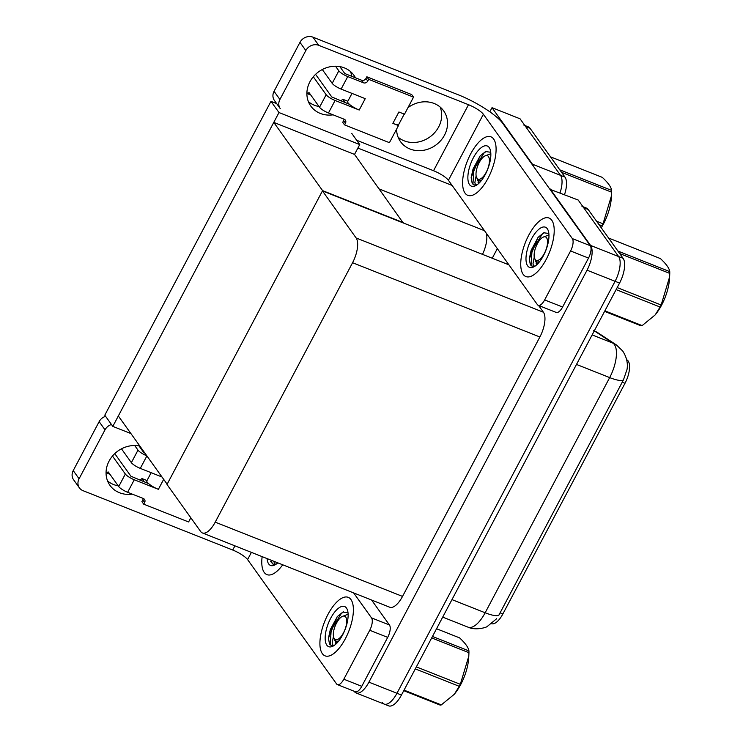 <?xml version="1.0" encoding="UTF-8"?>
<svg xmlns="http://www.w3.org/2000/svg" width="743" height="743" viewBox="0 0 743 743"><rect width="100%" height="100%" fill="white"/><g stroke="black" fill="none" stroke-linecap="round" stroke-linejoin="round"><path stroke-width="1.11" d="M357.885 148.061L452.078 185.416M489.832 111.803L492.015 107.679L520.054 118.796L560.51 175.329A19.875 8.21 111.6 0 1 560.046 192.836A19.875 8.21 111.6 0 0 560.51 175.329L525.542 126.477A19.875 8.21 111.6 0 0 523.834 125.075M492.015 107.679L532.471 164.212A19.875 8.21 111.6 0 1 533.437 166.265M497.327 248.636L492.247 258.23M482.476 254.357A19.875 8.21 -68.4 0 0 486.349 233.302M112.815 426.389L278.987 112.546L270.963 101.345L104.791 415.188L112.815 426.389L130.917 433.568M270.963 101.345L276.665 103.602M403.198 222.928L354.522 154.414L359.742 144.569L351.727 133.359M278.987 112.546L359.742 144.569M403.347 222.64L322.592 190.626L167.147 484.204L118.332 415.978L273.768 122.4L354.522 154.414M322.592 190.626L273.768 122.4M549.922 189.298L578.175 200.025L618.631 256.558A19.875 8.21 111.6 0 1 615.083 281.309L396.957 693.275A19.875 8.21 111.6 0 1 384.14 704.067A19.875 8.21 111.6 0 1 382.422 702.674M550.136 188.898L590.592 245.441A19.875 8.21 111.6 0 1 587.044 270.192L368.918 682.158A19.875 8.21 111.6 0 1 356.101 692.95A19.875 8.21 111.6 0 1 354.383 691.557L354.17 691.259M322.443 190.905L166.999 484.482L200.684 531.551A19.875 8.21 -68.4 0 0 202.402 532.954A19.875 8.21 -68.4 0 0 215.219 522.153L352.572 262.725A19.875 8.21 -68.4 0 0 356.129 237.974L322.443 190.905L508.918 264.842M202.402 532.954L389.713 607.217A19.875 8.21 -68.4 0 0 402.53 596.415L539.882 336.988A19.875 8.21 -68.4 0 0 543.439 312.246L538.573 305.447M626.637 359.686L627.203 360.058A17.888 7.393 111.6 0 1 624.993 383.304L502.881 613.932A17.888 7.393 111.6 0 1 491.671 623.758M524.827 125.474L528.319 126.849A19.875 8.21 111.6 0 1 530.028 128.251L564.996 177.113A19.875 8.21 111.6 0 1 564.531 194.61M496.677 618.696L487.241 626.479C486.544 627.398 475.696 630.761 468.071 627.176A26.497 10.95 -68.4 0 0 485.16 612.771A23.182 5.433 27.9 0 0 498.925 615.065L623.451 379.877L627.046 369.364C628.058 363.169 626.618 357.058 622.718 351.021L616.43 344.966A23.182 21.036 123.4 0 0 612.956 343.164L594.539 331.034A26.497 10.95 -68.4 0 0 594.27 330.867M581.955 206.294A19.875 8.21 111.6 0 1 583.664 207.696L618.631 256.558A19.875 8.21 111.6 0 1 615.083 281.309L396.957 693.275A19.875 8.21 111.6 0 1 384.14 704.067L356.101 692.95M582.949 206.693L586.441 208.077A19.875 8.21 111.6 0 1 588.15 209.47L623.117 258.332A19.875 8.21 111.6 0 1 619.569 283.083L401.443 695.049A19.875 8.21 111.6 0 1 388.626 705.85L384.14 704.067M251.394 138.3L252.379 136.443M132.273 494.132A26.497 23.321 -35.6 0 1 109.973 485.383A26.497 23.321 -35.6 0 1 109.091 461.069A26.497 23.321 -35.6 0 1 139.87 446.069M350.965 599.564A31.466 13.002 -68.4 0 0 348.244 597.344A31.466 13.002 -68.4 0 0 326.168 618.055A31.466 13.002 -68.4 0 0 322.332 653.636A31.466 13.002 -68.4 0 0 325.053 655.846A31.466 13.002 -68.4 0 0 347.12 635.144A31.466 13.002 -68.4 0 0 350.965 599.564A31.466 13.002 111.6 0 1 347.12 635.144A31.466 13.002 111.6 0 1 325.053 655.846A31.466 13.002 111.6 0 1 322.332 653.636A31.466 13.002 111.6 0 1 326.168 618.055A31.466 13.002 111.6 0 1 348.244 597.344A31.466 13.002 111.6 0 1 350.965 599.564M262.149 556.646A31.466 13.002 -68.4 0 0 264.211 572.416A31.466 13.002 -68.4 0 0 266.923 574.627A31.466 13.002 -68.4 0 0 282.73 564.801A31.466 13.002 111.6 0 1 266.923 574.627A31.466 13.002 111.6 0 1 264.211 572.416A31.466 13.002 111.6 0 1 262.149 556.646M147.003 480.563L141.941 478.557A26.497 23.321 -35.6 0 1 139.972 480.201M144.356 481.938L141.941 478.557M369.745 630.268A9.938 4.105 -68.4 0 0 371.519 617.888L389.462 625.002A9.938 4.105 111.6 0 1 387.688 637.383L369.745 630.268L343.823 679.213L361.767 686.328A9.938 4.105 111.6 0 1 355.358 691.724L337.415 684.609A9.938 4.105 -68.4 0 0 343.823 679.213M387.688 637.383L361.767 686.328M389.462 625.002L371.593 600.038M118.202 485.838A26.497 23.321 -35.6 0 1 107.559 480.925M79.417 487.9L73.557 479.718A9.938 8.749 -35.6 0 1 73.232 470.598L79.083 478.78A9.938 8.749 144.4 0 0 79.417 487.9A9.938 8.749 144.4 0 0 82.975 490.659L232.717 550.024L234.927 545.854M111.45 424.494A9.938 8.749 144.4 0 0 105.004 429.835L99.144 421.652L73.232 470.598M99.144 421.652A9.938 8.749 -35.6 0 1 105.599 416.303M105.004 429.835L79.083 478.78M251.403 552.383L247.586 559.59L336.56 683.913A9.938 4.105 -68.4 0 0 337.415 684.609M353.649 592.923L371.519 617.888M247.586 559.59A13.253 3.102 27.9 0 0 232.717 550.024M350.464 71.514A26.497 23.321 -35.6 0 1 351.727 76.315M333.105 114.831A26.497 23.321 -35.6 0 1 310.806 106.082A26.497 23.321 -35.6 0 1 309.915 81.776A26.497 23.321 -35.6 0 1 353.9 75.247A26.497 23.321 -35.6 0 1 355.451 77.792M551.789 220.272A31.466 13.002 -68.4 0 0 549.068 218.052A31.466 13.002 -68.4 0 0 526.991 238.763A31.466 13.002 -68.4 0 0 523.156 274.334A31.466 13.002 -68.4 0 0 525.877 276.554A31.466 13.002 -68.4 0 0 547.953 255.843A31.466 13.002 -68.4 0 0 551.789 220.272A31.466 13.002 111.6 0 1 547.953 255.843A31.466 13.002 111.6 0 1 525.877 276.554A31.466 13.002 111.6 0 1 523.156 274.334A31.466 13.002 111.6 0 1 526.991 238.763A31.466 13.002 111.6 0 1 549.068 218.052A31.466 13.002 111.6 0 1 551.789 220.272M493.668 139.043A31.466 13.002 -68.4 0 0 490.947 136.833A31.466 13.002 -68.4 0 0 468.87 157.535A31.466 13.002 -68.4 0 0 465.034 193.115A31.466 13.002 -68.4 0 0 467.756 195.335A31.466 13.002 -68.4 0 0 489.832 174.624A31.466 13.002 -68.4 0 0 493.668 139.043A31.466 13.002 111.6 0 1 489.832 174.624A31.466 13.002 111.6 0 1 467.756 195.335A31.466 13.002 111.6 0 1 465.034 193.115A31.466 13.002 111.6 0 1 468.87 157.535A31.466 13.002 111.6 0 1 490.947 136.833A31.466 13.002 111.6 0 1 493.668 139.043M347.826 101.271L342.764 99.265A26.497 23.321 -35.6 0 1 340.796 100.899M345.189 102.645L342.764 99.265M570.568 250.967A9.938 4.105 -68.4 0 0 572.342 238.596L590.286 245.71A9.938 4.105 111.6 0 1 588.512 258.081L570.568 250.967L544.647 299.921L562.6 307.035A9.938 4.105 111.6 0 1 556.191 312.431L538.238 305.317A9.938 4.105 -68.4 0 0 544.647 299.921M588.512 258.081L562.6 307.035M590.286 245.71L502.788 123.431A39.75 9.306 27.9 0 0 458.152 94.742L312.905 37.15L318.766 45.332L468.499 104.707A13.253 3.102 -152.1 0 1 483.377 114.264L572.342 238.596M440.19 107.094A26.497 23.321 -35.6 0 1 429.798 137.018A26.497 23.321 -35.6 0 1 398.109 137.204M319.026 106.537A26.497 23.321 -35.6 0 1 308.382 101.633M274.39 100.416A9.938 8.749 -35.6 0 1 274.056 91.305L279.916 99.488A9.938 8.749 144.4 0 0 280.241 108.608L274.39 100.416M318.766 45.332A9.938 8.749 144.4 0 0 305.828 50.543L299.968 42.351L274.056 91.305M299.968 42.351A9.938 8.749 -35.6 0 1 312.905 37.15M305.828 50.543L279.916 99.488M407.944 107.689A26.497 23.321 -35.6 0 1 443.627 110.818A26.497 23.321 -35.6 0 1 435.649 145.21A26.497 23.321 -35.6 0 1 400.533 141.662A26.497 23.321 -35.6 0 1 396.613 129.096M356.64 140.241L433.541 170.723L468.499 104.707M483.377 114.264L448.419 180.289L537.384 304.621A9.938 4.105 -68.4 0 0 538.238 305.317M448.419 180.289A13.253 3.102 27.9 0 0 433.541 170.723M234.704 169.831L235.689 167.974M218.005 201.372L218.99 199.514M201.307 232.903L202.291 231.045M184.617 264.434L185.601 262.576M146.9 455.905L140.297 468.387L161.983 476.987M140.297 468.387A7.95 1.857 -152.1 0 1 131.372 462.648L121.481 448.828M151.163 472.697L146.854 480.842A9.938 2.331 27.9 0 0 148.619 483.628A9.938 2.331 27.9 0 0 158.38 489.331L134.269 479.764L127.638 492.293L143.343 498.516A3.316 2.916 -35.6 0 1 144.634 502.472L143.733 504.181L141.904 501.627L142.805 499.918A3.316 2.916 -35.6 0 0 143.185 498.451M148.619 483.628L130.944 476.254L114.766 453.629M127.638 492.293A7.95 1.857 -152.1 0 1 118.713 486.554L125.344 474.034L112.481 456.053M125.344 474.034A7.95 1.857 27.9 0 0 134.269 479.764M118.713 486.554L108.283 471.981L106.138 472.502A6.622 2.74 111.6 0 1 106.063 472.52M143.733 504.181L188.601 521.967L190.821 517.769M131.372 462.648L137.994 450.128L134.706 445.521M137.994 450.128A7.95 1.857 27.9 0 0 146.854 455.83M145.024 453.276L143.603 452.348L138.997 445.902M341.121 89.086A7.95 1.857 -152.1 0 1 332.195 83.355L338.827 70.826A7.95 1.857 27.9 0 0 347.752 76.566L341.121 89.086L365.24 98.652L359.213 110.029L335.093 100.472L328.462 112.992L344.167 119.224A3.316 2.916 -35.6 0 1 345.467 123.18L344.557 124.889L342.727 122.326L343.637 120.617A3.316 2.916 -35.6 0 0 344.009 119.159M332.195 83.355L322.304 69.526M351.996 93.404L347.678 101.55A9.938 2.331 27.9 0 0 349.451 104.326A9.938 2.331 27.9 0 0 359.213 110.029M349.451 104.326L331.777 96.962L315.589 74.337M328.462 112.992A7.95 1.857 -152.1 0 1 319.536 107.252L326.168 94.733L313.305 76.761M326.168 94.733A7.95 1.857 27.9 0 0 335.093 100.472M392.861 123.375A9.938 2.331 27.9 0 0 397.765 124.62L398.462 125.595L392.861 123.375L398.889 111.989L404.489 114.218L413.535 97.138L411.706 94.584L366.838 76.789L365.937 78.498A3.316 2.916 -35.6 0 1 361.627 80.235L345.922 74.012L344.436 73.055L339.82 66.61M319.536 107.252L309.116 92.689L306.97 93.209A6.622 2.74 111.6 0 1 306.887 93.228M344.557 124.889L389.425 142.675L398.462 125.595M413.535 97.138L368.667 79.352L366.838 76.789M368.667 79.352L367.766 81.061A3.316 2.916 -35.6 0 1 363.457 82.789L347.752 76.566M338.827 70.826L335.53 66.22M397.765 124.62A9.938 2.331 27.9 0 0 398.889 124.183L404.229 114.106M276.266 564.076L273.08 564.225L270.693 561.55M277.789 562.841A21.603 8.925 111.6 0 1 275.189 564.764A21.603 8.925 111.6 0 1 268.697 563.937A21.603 8.925 111.6 0 1 267.09 558.606M274.056 561.782C274.325 563.677 275.096 564.429 276.377 564.03M271.251 560.25L272.124 563.138L273.322 564.308M334.396 645.295L331.202 645.444L329.511 644.07L328.443 638.209L337.201 616.681L342.913 612.065L347.585 612.724M326.818 645.156A21.603 8.925 111.6 0 1 330.681 618.26A21.603 8.925 111.6 0 1 346.47 608.043A21.603 8.925 111.6 0 1 347.501 610.198A21.603 8.925 111.6 0 1 344.938 629.888A21.603 8.925 111.6 0 1 333.31 645.983A21.603 8.925 111.6 0 1 326.818 645.156M333.421 636.417L332.177 643.001C332.446 644.896 333.217 645.648 334.499 645.249M334.777 640.345A14.971 6.185 -68.4 0 0 335.446 641.692A14.971 6.185 -68.4 0 0 336.737 642.741M343.545 611.86L341.269 613.607L331.202 629.915L330.245 644.367L331.443 645.537M337.489 616.337L330.31 629.562L328.434 638.321M477.099 184.784L473.904 184.933L472.223 183.558L471.146 177.698L479.904 156.16L485.616 151.553L490.287 152.204M469.53 184.636A21.603 8.925 111.6 0 1 473.384 157.739A21.603 8.925 111.6 0 1 489.182 147.523A21.603 8.925 111.6 0 1 490.213 149.677A21.603 8.925 111.6 0 1 487.649 169.367A21.603 8.925 111.6 0 1 476.022 185.471A21.603 8.925 111.6 0 1 469.53 184.636M476.124 175.896L474.879 182.481C475.149 184.385 475.919 185.137 477.21 184.738M477.48 179.825A14.971 6.185 -68.4 0 0 478.148 181.171A14.971 6.185 -68.4 0 0 479.439 182.23M486.247 151.34L483.981 153.086L473.904 169.395L472.957 183.846L474.155 185.016M480.192 155.826L473.022 169.042L471.146 177.8M535.22 266.003L532.025 266.152L530.344 264.777L529.267 258.917L538.025 237.379L543.737 232.773L548.408 233.423M527.651 265.864A21.603 8.925 111.6 0 1 531.505 238.958A21.603 8.925 111.6 0 1 547.303 228.742A21.603 8.925 111.6 0 1 548.334 230.897A21.603 8.925 111.6 0 1 545.771 250.595A21.603 8.925 111.6 0 1 534.143 266.691A21.603 8.925 111.6 0 1 527.651 265.864M534.245 257.124L533 263.709C533.27 265.604 534.041 266.356 535.332 265.957M535.601 261.053A14.971 6.185 -68.4 0 0 536.27 262.39A14.971 6.185 -68.4 0 0 537.56 263.449M544.368 232.559L542.102 234.305L532.025 250.614L531.078 265.065L532.276 266.235M538.313 237.045L531.143 250.261L529.267 259.019M416.359 666.88L460.316 684.303L468.796 656.162L468.666 658.224A31.132 12.863 111.6 0 1 460.781 684.424A31.132 12.863 111.6 0 1 454.465 694.036L459.258 686.318L415.3 668.886M432.463 636.454L468.917 650.905C468.517 647.636 465.415 643.289 459.601 637.884L436.55 628.745M468.917 650.905A35.775 14.776 111.6 0 1 468.944 652.698L431.692 637.931M468.796 656.162L468.944 652.698M460.316 684.303A35.775 14.776 111.6 0 1 459.796 685.315A35.775 14.776 111.6 0 1 459.258 686.318M336.523 623.061A12.622 5.21 111.6 0 1 341.956 616.606A12.622 5.21 111.6 0 1 346.675 620.015A12.622 5.21 111.6 0 1 343.498 632.804A12.622 5.21 111.6 0 1 333.672 637.513A12.622 5.21 111.6 0 1 336.523 623.061M341.956 616.606L348.123 614.201M338.669 641.079L336.003 641.348L333.672 637.513M335.325 642.788L336.087 643.902M404.053 690.126L441.305 704.903A35.775 14.776 111.6 0 1 440.218 705.126L403.765 690.674M441.305 704.903L454.205 694.343M335.994 641.358L338.334 641.488M596.564 221.228L603.028 223.782L611.498 195.65L611.368 197.703A31.132 12.863 111.6 0 1 603.483 223.912A31.132 12.863 111.6 0 1 601.254 227.785M559.795 169.841L611.619 190.394C611.229 187.115 608.118 182.778 602.304 177.373L550.47 156.819M611.619 190.394A35.775 14.776 111.6 0 1 611.647 192.186L561.569 172.33M611.498 195.65L611.647 192.186M603.028 223.782A35.775 14.776 111.6 0 1 602.499 224.804A35.775 14.776 111.6 0 1 601.96 225.798L598.997 224.627M479.226 162.541A12.622 5.21 111.6 0 1 484.659 156.086A12.622 5.21 111.6 0 1 489.377 159.504A12.622 5.21 111.6 0 1 486.201 172.292A12.622 5.21 111.6 0 1 476.374 177.001A12.622 5.21 111.6 0 1 479.226 162.541M484.659 156.086L490.835 153.68M481.371 180.558L478.706 180.837L476.374 177.001M478.028 182.276L478.798 183.382M478.706 180.837L481.037 180.976M617.192 287.578L661.149 305.011L669.619 276.87L669.489 278.922A31.132 12.863 111.6 0 1 661.604 305.132A31.132 12.863 111.6 0 1 655.298 314.735L660.081 307.026L616.123 289.594M617.916 251.06L669.749 271.613C669.35 268.334 666.239 263.997 660.425 258.592L608.591 238.039M669.749 271.613A35.775 14.776 111.6 0 1 669.768 273.405L619.69 253.549M669.619 276.87L669.768 273.405M661.149 305.011A35.775 14.776 111.6 0 1 660.62 306.023A35.775 14.776 111.6 0 1 660.081 307.026M537.347 243.76A12.622 5.21 111.6 0 1 542.78 237.314A12.622 5.21 111.6 0 1 547.498 240.723A12.622 5.21 111.6 0 1 544.322 253.512A12.622 5.21 111.6 0 1 534.496 258.22A12.622 5.21 111.6 0 1 537.347 243.76M542.78 237.314L548.956 234.909M539.492 261.777L536.827 262.056L534.496 258.22M536.149 263.496L536.92 264.61M604.876 310.834L642.138 325.601A35.775 14.776 111.6 0 1 641.042 325.824L604.588 311.373M642.138 325.601L655.029 315.051M536.827 262.056L539.158 262.195M167.918 295.965L168.902 294.107M151.228 327.496L152.213 325.638M134.529 359.027L135.514 357.169M379.255 188.973L484.482 230.692M532.471 164.212L564.996 177.113M368.918 682.158L401.443 695.049M587.044 270.192L619.569 283.083M590.592 245.441L623.117 258.332M215.219 522.153L402.53 596.415M352.572 262.725L539.882 336.988M356.129 237.974L543.439 312.246M627.203 360.058L626.674 359.853M624.993 383.304L622.197 382.19M502.881 613.932L500.085 612.817M530.028 128.251L525.542 126.477M623.451 379.877A23.182 5.433 -152.1 0 1 609.678 377.593A26.497 10.95 -68.4 0 0 614.415 344.594A26.497 10.95 -68.4 0 0 612.956 343.164L592.134 334.907M593.703 330.598L598.004 332.845A23.182 21.036 123.4 0 0 594.539 331.034L594.242 330.923M451.976 599.62L485.16 612.771L609.678 377.593L576.494 364.432M588.15 209.47L583.664 207.696M144.634 502.472L142.805 499.918M163.674 479.337L158.38 489.331M109.658 473.895L106.138 472.502M345.467 123.18L343.637 120.617M367.766 81.061L365.937 78.498M363.457 82.789L361.627 80.235M310.481 94.602L306.97 93.209M598.004 332.845L616.43 344.966M468.071 627.176L442.707 617.117M109.945 474.294L106.063 472.762M310.769 95.002L306.887 93.46"/></g></svg>
